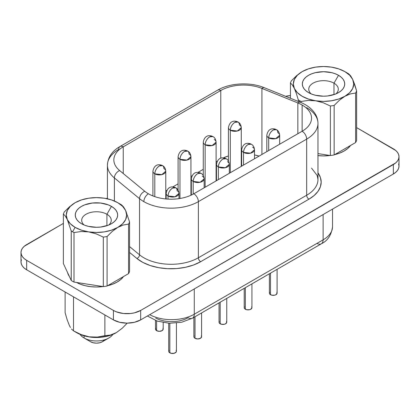 <?xml version="1.0" encoding="UTF-8"?>
<svg xmlns="http://www.w3.org/2000/svg" width="420" height="420" viewBox="0 0 420 420"><rect width="100%" height="100%" fill="white"/><g stroke="black" fill="none" stroke-linecap="round" stroke-linejoin="round"><path stroke-width="0.63" d="M108.78 225.015A14.779 8.531 0 0 0 106.922 214.258L111.463 206.388A21.2 12.243 180 0 1 111.463 223.703A21.2 12.243 180 0 1 81.48 223.703L81.48 223.703A21.2 12.243 180 0 1 81.48 206.388A21.2 12.243 180 0 1 111.463 206.388L106.922 214.258A14.779 8.531 180 0 1 111.248 220.29A14.779 8.531 180 0 1 108.78 225.015M106.922 225.697L106.922 214.258L106.922 225.697M120.367 204.188A33.794 19.509 180 0 1 121.711 205.007A33.794 19.509 0 0 0 120.367 204.188L117.826 202.718A30.198 17.435 180 0 1 125.638 210.536A30.198 17.435 180 0 1 117.82 227.372L123.317 225.005L128.552 224.117A33.794 19.509 0 0 0 129.565 221.933L125.638 210.536L123.638 207.018L121.711 205.007L123.638 207.018L125.638 210.536L126.667 215.045L125.638 219.56L122.624 223.76L117.82 227.372A30.198 17.435 180 0 1 88.657 231.887A30.198 17.435 180 0 1 75.117 227.372L72.576 231.777A33.794 19.509 0 0 0 73.999 232.554L81.133 231.53L88.657 231.887L96.127 233.835L103.309 237.09A33.794 19.509 0 0 0 107.095 236.507L112.334 231.341L117.82 227.372L111.568 230.144L104.286 231.887L96.469 232.481L88.657 231.887L81.375 230.144L75.117 227.372A30.198 17.435 180 0 1 67.305 219.56L71.232 230.958A33.794 19.509 0 0 0 72.576 231.777L75.117 227.372L70.319 223.76L67.305 219.56A30.198 17.435 180 0 1 75.117 202.718L69.631 206.687L64.391 211.848A33.794 19.509 0 0 0 63.378 214.032L65.289 216.022L67.305 219.56L66.276 215.045L67.305 210.536L70.319 206.33L75.117 202.718A30.198 17.435 180 0 1 104.286 198.209L104.286 198.209A30.198 17.435 180 0 1 117.826 202.718M84.115 338.006L84.115 335.811L84.115 338.006A17.477 10.091 180 0 1 80.094 334.394A17.477 10.091 0 0 0 84.115 338.006L90.562 341.733L84.115 338.006A17.477 10.091 0 0 0 112.849 334.394A17.477 10.091 180 0 1 108.827 338.006A17.477 10.091 180 0 1 84.115 338.006L90.562 341.733L93.277 342.778L96.469 343.145L99.666 342.778L102.375 341.733L104.186 340.169M333.979 83.17A14.779 8.531 0 0 0 314.171 82.598A14.779 8.531 0 0 0 311.22 93.923A14.779 8.531 180 0 1 308.752 89.203A14.779 8.531 180 0 1 317.872 81.317A14.779 8.531 180 0 1 333.979 83.17L333.979 94.605L333.979 83.17A14.779 8.531 180 0 1 338.305 89.203A14.779 8.531 180 0 1 335.837 93.923A14.779 8.531 0 0 0 333.979 83.17L338.52 75.301L333.979 83.17M308.537 92.61L308.537 92.61A21.2 12.243 180 0 1 308.537 75.301A21.2 12.243 180 0 1 338.52 75.301A21.2 12.243 180 0 1 338.52 92.61A21.2 12.243 180 0 1 308.537 92.61L311.75 94.133L315.415 95.261L323.531 96.196L327.663 95.96L335.307 94.133L338.52 92.61L341.156 90.757L343.119 88.641L344.321 86.342L344.731 83.953L344.321 81.569L343.119 79.27L341.156 77.154L338.52 75.301L335.307 73.778L331.643 72.644L323.531 71.715L315.415 72.644L311.75 73.778L308.537 75.301L305.902 77.154L303.944 79.27L302.736 81.569L302.327 83.953L302.736 86.342L303.944 88.641L305.902 90.757L308.537 92.61M67.163 319.741L65.116 312.748L65.116 291.994L65.116 312.748L67.163 319.741L69.332 325.385L67.163 319.741M70.429 327.49L69.332 325.385L70.429 327.49M73.516 330.855L71.495 329.038L73.516 330.855L81.17 334.609L89.25 336.84L97.325 337.082L110.439 335.05L116.345 332.635L122.257 328.23L127.223 323.143L122.257 328.23L116.345 332.635L110.439 335.05L104.874 335.706L104.874 314.947L104.874 335.706L97.325 337.082L93.356 337.207L89.25 336.84L81.17 334.609L73.516 330.855L73.516 296.846L73.516 330.855L76.923 332.824A27.646 15.96 0 0 0 116.02 332.824L111.83 334.808L107.053 336.284L101.866 337.192L96.469 337.496L91.077 337.192L85.89 336.284L81.112 334.808L76.923 332.824M76.529 282.466A29.232 16.879 0 0 0 103.052 286.571L96.469 287.002L90.767 286.681L85.286 285.721L80.231 284.161L76.529 282.466M107.599 285.731A29.232 16.879 0 0 0 123.501 276.554L120.776 279.505L117.143 282.062L112.712 284.161L107.599 285.731M317.966 155.605A29.232 16.879 0 0 0 330.11 155.479L323.531 155.915L317.825 155.589M334.661 154.644A29.232 16.879 0 0 0 350.558 145.462L347.834 148.412L344.201 150.969L339.769 153.069L334.661 154.644M159.348 165.947C156.587 167.848 155.075 170.473 154.802 173.812L161.805 174.62L165.769 171.192A6.426 3.712 180 0 1 161.805 174.62A6.426 3.712 180 0 1 154.802 173.812L154.802 196.639L154.802 173.812A6.426 3.712 180 0 1 152.922 171.192A6.426 3.712 0 0 0 154.802 173.812A6.426 3.712 -60 0 1 159.348 165.947A6.426 3.712 -60 0 1 162.556 165.627L159.348 165.947M234.848 122.351C232.092 124.257 230.575 126.882 230.307 130.221L237.31 131.024L241.274 127.601A6.426 3.712 180 0 1 237.31 131.024A6.426 3.712 180 0 1 230.307 130.221L230.307 172.715L230.307 130.221A6.426 3.712 180 0 1 228.428 127.601A6.426 3.712 0 0 0 230.307 130.221A6.426 3.712 -60 0 1 234.848 122.351A6.426 3.712 -60 0 1 238.061 122.036L234.848 122.351M209.68 136.883C206.923 138.789 205.406 141.409 205.139 144.753L212.142 145.556L216.106 142.128A6.426 3.712 180 0 1 212.142 145.556A6.426 3.712 180 0 1 205.139 144.753L205.139 187.241L205.139 144.753A6.426 3.712 180 0 1 203.259 142.128A6.426 3.712 0 0 0 205.139 144.753A6.426 3.712 -60 0 1 209.68 136.883A6.426 3.712 -60 0 1 212.893 136.568L209.68 136.883M163.889 168.567A6.426 3.712 180 0 1 165.769 171.192C165.48 168.43 164.409 166.572 162.556 165.627A6.426 3.712 -60 0 1 163.889 168.567M239.395 124.976A6.426 3.712 180 0 1 241.274 127.601C240.986 124.835 239.915 122.981 238.061 122.036A6.426 3.712 -60 0 1 239.395 124.976M214.226 139.508A6.426 3.712 180 0 1 216.106 142.128C215.817 139.367 214.746 137.513 212.893 136.568A6.426 3.712 -60 0 1 212.898 136.568C210.662 135.424 204.85 134.022 203.259 142.128L203.259 175.544M155.489 320.481L155.489 329.091A3.853 2.226 0 0 0 156.618 330.666L156.618 320.896L156.618 330.666A3.853 2.226 0 0 0 160.823 331.144A3.853 2.226 0 0 0 163.202 329.091L162.073 330.666L159.348 331.317L156.618 330.666L155.489 329.091L155.783 328.241M172.567 188.108C169.806 190.013 168.294 192.638 168.021 195.977L175.025 196.781L178.988 193.352A6.426 3.712 180 0 1 175.025 196.781A6.426 3.712 180 0 1 168.021 195.977L168.021 199.122L168.021 195.977A6.426 3.712 180 0 1 166.142 193.352A6.426 3.712 0 0 0 168.021 195.977A6.426 3.712 -60 0 1 172.567 188.108A6.426 3.712 -60 0 1 175.781 187.792L172.567 188.108M197.736 173.576C194.975 175.481 193.463 178.106 193.19 181.445L200.193 182.249L204.157 178.826A6.426 3.712 180 0 1 200.193 182.249A6.426 3.712 180 0 1 193.19 181.445L193.19 194.129L193.19 181.445A6.426 3.712 180 0 1 191.31 178.826A6.426 3.712 0 0 0 193.19 181.445A6.426 3.712 -60 0 1 197.736 173.576A6.426 3.712 -60 0 1 200.944 173.261L197.736 173.576M273.236 129.985C270.48 131.891 268.963 134.516 268.695 137.855L275.699 138.658L279.662 135.23A6.426 3.712 180 0 1 275.699 138.658A6.426 3.712 180 0 1 268.695 137.855L268.695 150.549L268.695 137.855A6.426 3.712 180 0 1 266.816 135.23A6.426 3.712 0 0 0 268.695 137.855A6.426 3.712 -60 0 1 273.236 129.985A6.426 3.712 -60 0 1 276.449 129.67L273.236 129.985M248.068 144.517C245.311 146.422 243.794 149.042 243.527 152.387L250.53 153.19L254.494 149.762A6.426 3.712 180 0 1 250.53 153.19A6.426 3.712 180 0 1 243.527 152.387L243.527 165.081L243.527 152.387A6.426 3.712 180 0 1 241.647 149.762A6.426 3.712 0 0 0 243.527 152.387A6.426 3.712 -60 0 1 248.068 144.517A6.426 3.712 -60 0 1 251.281 144.197L248.068 144.517M177.109 190.733A6.426 3.712 180 0 1 178.988 193.352C178.7 190.591 177.629 188.738 175.781 187.792A6.426 3.712 -60 0 1 177.109 190.733M202.277 176.201A6.426 3.712 180 0 1 204.157 178.826C203.868 176.064 202.797 174.206 200.944 173.261A6.426 3.712 -60 0 1 200.949 173.261C198.713 172.116 192.901 170.72 191.31 178.826L191.31 195.079M277.783 132.61A6.426 3.712 180 0 1 279.662 135.23C279.373 132.468 278.303 130.615 276.449 129.67A6.426 3.712 -60 0 1 277.783 132.61M252.614 147.142A6.426 3.712 180 0 1 254.494 149.762C254.205 147 253.134 145.147 251.281 144.197A6.426 3.712 -60 0 1 251.286 144.202C249.049 143.057 243.238 141.655 241.647 149.762L241.647 166.168M168.709 323.232L168.709 351.251A3.853 2.226 0 0 0 169.838 352.826L169.838 323.284L169.838 352.826A3.853 2.226 0 0 0 174.043 353.309A3.853 2.226 0 0 0 176.421 351.251L176.127 352.107L174.043 353.309L171.092 353.309L169.003 352.107L168.709 351.251L169.003 350.401M193.877 317.383L193.877 336.725A3.853 2.226 0 0 0 195.006 338.294L195.006 316.733L195.006 338.294A3.853 2.226 0 0 0 199.211 338.777A3.853 2.226 0 0 0 201.59 336.725L200.461 338.294L197.736 338.951L195.006 338.294L194.171 337.575L193.877 336.725L194.171 335.869M269.383 273.793L269.383 293.129A3.853 2.226 0 0 0 270.512 294.704L270.512 273.142L270.512 294.704A3.853 2.226 0 0 0 274.712 295.187A3.853 2.226 0 0 0 277.095 293.129L275.966 294.704L274.712 295.187L271.761 295.187L269.677 293.984L269.383 293.129L269.677 292.278M244.214 288.32L244.214 307.661A3.853 2.226 0 0 0 245.343 309.236L245.343 287.669L245.343 309.236A3.853 2.226 0 0 0 249.543 309.719A3.853 2.226 0 0 0 251.927 307.661L250.798 309.236L249.543 309.719L246.593 309.719L244.508 308.511L244.214 307.661L244.508 306.81M184.517 151.415C181.755 153.321 180.238 155.941 179.97 159.285L186.974 160.088L190.937 156.66A6.426 3.712 180 0 1 186.974 160.088A6.426 3.712 180 0 1 179.97 159.285L179.97 198.487L179.97 159.285A6.426 3.712 180 0 1 178.091 156.66A6.426 3.712 0 0 0 179.97 159.285A6.426 3.712 -60 0 1 184.517 151.415A6.426 3.712 -60 0 1 187.724 151.095L184.517 151.415M189.058 154.04A6.426 3.712 180 0 1 190.937 156.66C190.649 153.899 189.578 152.045 187.724 151.095A6.426 3.712 -60 0 1 189.058 154.04M222.905 159.049C220.143 160.949 218.626 163.574 218.358 166.918L225.362 167.722L229.325 164.293A6.426 3.712 180 0 1 225.362 167.722A6.426 3.712 180 0 1 218.358 166.918L218.358 179.613L218.358 166.918A6.426 3.712 180 0 1 216.478 164.293A6.426 3.712 0 0 0 218.358 166.918A6.426 3.712 -60 0 1 222.905 159.049A6.426 3.712 -60 0 1 226.112 158.728L222.905 159.049M227.446 161.668A6.426 3.712 180 0 1 229.325 164.293C229.037 161.532 227.966 159.673 226.112 158.728A6.426 3.712 -60 0 1 226.118 158.728C223.881 157.589 218.069 156.188 216.478 164.293L216.478 180.695M219.046 302.852L219.046 322.193A3.853 2.226 0 0 0 220.174 323.768L220.174 302.201L220.174 323.768A3.853 2.226 0 0 0 224.38 324.25A3.853 2.226 0 0 0 226.758 322.193L225.629 323.768L224.38 324.25L221.429 324.25L219.34 323.043L219.046 322.193L219.34 321.342M107.42 165.091A38.551 22.255 0 0 0 114.387 177.938L139.534 198.671A6.426 4.295 -50.5 0 1 144.8 191.299L119.653 170.562A6.426 4.295 129.5 0 0 114.387 177.938L139.534 198.671A38.551 22.255 0 0 0 143.855 201.642A6.426 3.712 -60 0 1 148.397 193.772A32.125 18.548 180 0 1 144.8 191.299A6.426 4.295 129.5 0 0 139.534 198.671L139.534 254.803A3.213 2.147 -50.5 0 1 136.904 258.489L129.565 252.436L136.904 258.489L142.9 262.437L150.234 265.54L158.555 267.656L167.475 268.679L176.563 268.564L185.393 267.314L193.552 264.994L200.639 261.707L308.947 199.18L314.139 195.526L317.998 191.357L320.376 186.832L321.179 182.128L320.376 177.424L317.966 172.856A41.759 24.108 180 0 1 308.947 199.18A3.213 1.853 60 0 1 306.673 195.242A38.551 22.255 0 0 0 317.966 179.508L317.226 175.544L311.54 168.121M107.42 198.797L107.42 165.17A38.551 22.255 180 0 1 118.708 149.436A6.426 3.712 60 0 1 120.041 146.496A6.426 3.712 60 0 1 123.249 146.811A6.426 3.712 -120 0 0 120.041 146.496C112.077 151.027 107.872 157.253 107.42 165.17A38.551 22.255 180 0 0 114.387 177.938L114.387 201.012L114.387 177.938A6.426 4.295 -50.5 0 1 119.653 170.562A32.125 18.548 180 0 1 123.249 146.811L220.789 90.499A6.426 3.712 -120 0 0 217.576 90.179A6.426 3.712 60 0 1 220.789 90.499A32.125 18.548 180 0 1 261.928 88.421L297.843 102.937A32.125 18.548 180 0 1 302.132 105.016A32.125 18.548 180 0 1 311.54 118.13A32.125 18.548 180 0 1 302.132 131.245L302.132 105.016A32.125 18.548 180 0 1 302.132 131.245A6.426 3.712 60 0 1 306.673 139.115A38.551 22.255 0 0 0 317.961 123.06M298.289 99.865L298.289 101.435L298.289 99.865A33.794 19.509 0 0 0 299.633 100.69A33.794 19.509 180 0 1 298.289 99.865L296.378 93.618L298.289 99.865M331.369 67.121L338.625 68.859L344.883 71.626L349.681 75.238L352.695 79.443L354.701 84.551L356.622 90.841L356.622 140.364A33.794 19.509 0 0 1 355.609 142.548L355.609 93.025L355.609 142.548L334.152 154.933L355.609 142.548A33.794 19.509 0 0 0 356.622 140.364L356.622 90.841A33.794 19.509 180 0 1 355.609 93.025L350.375 93.912L344.883 96.28L339.392 100.254L334.152 105.415L334.152 154.933A33.794 19.509 0 0 1 330.372 155.521L330.372 105.998L330.372 155.521L317.966 153.599L330.372 155.521A33.794 19.509 0 0 0 334.152 154.933L334.152 105.415A33.794 19.509 180 0 1 330.372 105.998L323.237 102.764L315.714 100.795L308.243 100.433L301.056 101.467L301.056 102.564L301.056 101.467A33.794 19.509 180 0 1 299.633 100.69L299.633 101.976L299.633 100.69A33.794 19.509 0 0 0 301.056 101.467L308.243 100.433L315.714 100.795L323.237 102.764L330.372 105.998A33.794 19.509 0 0 0 334.152 105.415L339.392 100.254L344.883 96.28L350.375 93.912L355.609 93.025A33.794 19.509 0 0 0 356.622 90.841L352.695 79.443A30.198 17.435 180 0 1 344.883 96.28A30.198 17.435 180 0 1 315.714 100.795A30.198 17.435 180 0 1 294.362 88.468A30.198 17.435 180 0 1 302.18 71.626A30.198 17.435 180 0 1 331.343 67.116A30.198 17.435 180 0 1 344.883 71.626L347.424 73.096L344.883 71.626A30.198 17.435 180 0 1 352.695 79.443L350.679 75.905L348.768 73.92A33.794 19.509 0 0 0 347.424 73.096A33.794 19.509 180 0 1 348.768 73.92L350.679 75.905L352.695 79.443L353.724 83.953L352.695 88.468L349.681 92.673L344.883 96.28L338.625 99.052L331.343 100.795L323.531 101.388L315.714 100.795L308.432 99.052L302.18 96.28L297.376 92.673L294.362 88.468L296.378 93.618L294.362 88.468L293.333 83.953L294.362 79.443L297.376 75.238L302.18 71.626L296.688 75.595L291.449 80.761A33.794 19.509 0 0 0 290.435 82.945L292.362 84.95L294.362 88.468L292.362 84.95L290.435 82.945A33.794 19.509 180 0 1 291.449 80.761L296.688 75.595M75.127 202.713L81.375 199.946L88.657 198.209L96.469 197.61L104.286 198.209L111.568 199.946L117.82 202.718L122.624 206.33L125.638 210.536L129.565 221.933A33.794 19.509 180 0 1 128.552 224.117L128.552 273.635A33.794 19.509 0 0 0 129.565 271.451L129.565 221.933L129.565 271.451A33.794 19.509 0 0 1 128.552 273.635L107.095 286.025L107.095 236.507A33.794 19.509 180 0 1 103.309 237.09L103.309 286.608A33.794 19.509 0 0 0 107.095 286.025L128.552 273.635L128.552 224.117L123.317 225.005L117.82 227.372L112.334 231.341L107.095 236.507L107.095 286.025A33.794 19.509 0 0 1 103.309 286.608L73.999 282.077L73.999 232.554A33.794 19.509 180 0 1 72.576 231.777A33.794 19.509 180 0 1 71.232 230.958L71.232 280.476A33.794 19.509 0 0 0 73.999 282.077L103.309 286.608L103.309 237.09L96.127 233.835L88.657 231.887L81.133 231.53L73.999 232.554L73.999 282.077A33.794 19.509 0 0 1 71.232 280.476L63.378 263.555L63.378 214.032A33.794 19.509 180 0 1 64.391 211.848L69.631 206.687M331.343 67.116L323.531 66.523L315.714 67.116L308.432 68.859L302.185 71.626M290.435 98.259L290.435 82.945L290.435 98.259M398.627 163.958L399 166.131L398.627 168.299L397.535 170.389L395.75 172.31L393.356 174.001L140.674 319.882L140.674 310.438L393.356 164.556A19.273 11.13 180 0 0 399 156.686A19.273 11.13 180 0 0 393.356 148.816L356.622 127.612L395.75 150.507L397.535 152.428L398.627 154.518L399 156.686L398.627 158.86L397.535 160.944L395.75 162.871L140.674 310.438L134.421 312.853L130.804 313.488L123.286 313.488L116.335 311.824L113.416 310.438L26.644 260.342L24.25 258.657L22.465 256.736L21.373 254.646L21 252.472L21.373 250.304L22.465 248.215L24.25 246.293L63.378 223.398L26.644 244.608A19.273 11.13 180 0 0 21 252.472L21 261.917L21.373 259.744M106.376 198.576L107.42 197.972L106.376 198.576M285.579 96.311L290.435 95.561A19.273 11.13 180 0 0 285.6 96.306M69.347 276.423A29.232 16.879 0 0 1 67.531 272.501L69.463 276.586M259.067 156.109L254.494 154.906A32.125 18.548 0 0 1 259.067 156.109M241.647 153.82L241.274 153.83A32.125 18.548 0 0 1 241.647 153.82M228.428 155.957L223.361 157.883A32.125 18.548 0 0 1 228.428 155.957M217.229 161.275L216.106 161.921L217.229 161.275M203.259 169.339L197.951 172.405L203.259 169.339M192.061 175.802L190.937 176.453L192.061 175.802M178.091 183.871L172.788 186.931L178.091 183.871M166.898 190.334L165.769 190.984L166.898 190.334M149.683 314.68A32.125 18.548 0 0 0 194.282 314.218A8.673 5.008 60 0 1 192.486 318.187A8.673 5.008 60 0 1 188.15 317.756L184.165 319.604L179.587 320.906L174.626 321.61L169.523 321.673L164.514 321.095L159.841 319.909L155.726 318.166M399 156.686L399 166.131A19.273 11.13 0 0 1 393.356 174.001L393.356 164.556L393.356 174.001L140.674 319.882L140.674 310.438A19.273 11.13 180 0 1 113.416 310.438L113.416 319.882L26.644 269.787L26.644 260.342L113.416 310.438L113.416 319.882A19.273 11.13 0 0 0 140.674 319.882L134.421 322.292L127.045 323.143L119.669 322.292L113.416 319.882L26.644 269.787L24.25 268.102L22.465 266.175L21.373 264.086L21 261.917A19.273 11.13 0 0 0 26.644 269.787L26.644 260.342A19.273 11.13 180 0 1 21 252.472M300.263 102.233A6.426 3.008 112 0 0 297.843 102.937A32.125 18.548 180 0 1 302.132 105.016L302.132 131.245L193.825 193.772A32.125 18.548 180 0 1 148.397 193.772A6.426 3.712 120 0 0 143.855 201.642A38.551 22.255 0 0 0 198.371 201.642A6.426 3.712 -120 0 0 193.825 193.772A6.426 3.712 60 0 1 198.371 201.642L306.673 139.115A6.426 3.712 -120 0 0 302.132 131.245L193.825 193.772A32.125 18.548 180 0 1 148.397 193.772A32.125 18.548 180 0 1 144.8 191.299L119.653 170.562A32.125 18.548 180 0 1 113.841 159.925A32.125 18.548 180 0 1 123.249 146.811L220.789 90.499L220.789 158.225L220.789 90.499A32.125 18.548 180 0 1 261.928 88.421A6.426 3.008 -68 0 1 264.348 87.712A6.426 3.008 112 0 0 261.928 88.421L261.928 154.455L261.928 88.421L297.843 102.937A6.426 3.008 -68 0 1 300.248 102.228L264.338 87.712C250.262 81.848 229.945 82.835 217.576 90.179L120.041 146.496M306.673 195.242A38.551 22.255 0 0 0 317.966 179.508L317.966 123.375A38.551 22.255 180 0 1 306.673 139.115L306.673 195.242L198.371 257.775L198.371 201.642A38.551 22.255 180 0 1 143.855 201.642A38.551 22.255 180 0 1 139.534 198.671L139.534 254.803L129.565 246.582L139.534 254.803A38.551 22.255 0 0 0 198.371 257.775L198.371 201.642L306.673 139.115L306.673 195.242A3.213 1.853 -120 0 0 308.947 199.18L200.639 261.707A3.213 1.853 60 0 1 198.371 257.775L306.673 195.242M306.673 107.641A38.551 22.255 180 0 1 317.966 123.375C317.93 119.595 316.78 116.072 314.512 112.807C311.209 108.234 306.458 104.706 300.248 102.228M297.843 133.723L297.843 102.937L297.843 133.723M123.249 146.811L123.249 173.534L123.249 146.811M147.394 316.003L157.316 321.127L169.328 323.264L181.671 322.25L192.486 318.187A8.673 5.008 -120 0 0 194.282 314.218L323.122 239.831A32.125 18.548 0 0 0 332.53 226.721A32.125 18.548 180 0 1 323.122 239.831A8.673 5.008 60 0 1 321.326 243.805A8.673 5.008 -120 0 0 323.122 239.831L323.122 214.547L323.122 239.831L194.282 314.218L194.282 288.934L194.282 314.218A32.125 18.548 180 0 1 149.73 314.706M139.534 254.803A38.551 22.255 0 0 0 198.371 257.775A3.213 1.853 -120 0 0 200.639 261.707A41.759 24.108 180 0 1 136.904 258.489A3.213 2.147 129.5 0 0 139.534 254.803M332.53 209.118L332.53 226.721C331.417 235.074 327.679 240.77 321.326 243.805A8.673 5.008 60 0 1 316.99 243.374M226.464 321.342L226.758 322.193L226.758 298.399M251.633 306.81L251.927 307.661L251.927 283.873M276.801 292.278L277.095 293.129L277.095 269.341M201.296 335.869L201.59 336.725L201.59 312.931M176.127 350.401L176.421 351.251L176.421 323.075M162.907 328.241L163.202 329.091L163.202 322.592M116.351 332.63L116.02 332.824M90.562 341.733A8.353 4.819 0 0 0 102.375 341.733L108.827 338.006M63.378 263.555L71.232 280.476L71.232 230.958L67.305 219.56L65.289 216.022L63.378 214.032L63.378 263.555M84.163 225.015A14.779 8.531 180 0 1 81.695 220.29A14.779 8.531 180 0 1 90.814 212.41A14.779 8.531 180 0 1 106.922 214.258A14.779 8.531 0 0 0 87.113 213.691A14.779 8.531 0 0 0 84.163 225.015M111.463 206.388L108.25 204.866L100.606 203.039L92.337 203.039L84.693 204.866L81.48 206.388L78.845 208.247L76.881 210.362L75.679 212.657L75.269 215.045L75.679 217.434L76.881 219.728L78.845 221.844L81.48 223.703L84.693 225.225L88.358 226.354L96.469 227.288L100.606 227.052L108.25 225.225L111.463 223.703L114.098 221.844L116.056 219.728L117.264 217.434L117.674 215.045L117.264 212.657L116.056 210.362L114.098 208.247L111.463 206.388M165.769 198.949L165.769 171.192M241.274 166.378L241.274 127.601M216.106 180.91L216.106 142.128M178.988 198.639L178.988 193.352M204.157 187.808L204.157 178.826M279.662 144.218L279.662 135.23M254.494 158.75L254.494 149.762M190.937 195.253L190.937 156.66M229.325 173.276L229.325 164.293M347.424 73.096L344.883 71.626M321.326 243.805L192.486 318.187M178.091 190.071L178.091 156.66C179.681 148.554 185.493 149.956 187.724 151.095M266.816 151.636L266.816 135.23C268.406 127.123 274.218 128.525 276.449 129.67M166.142 198.98L166.142 193.352C167.732 185.246 173.549 186.648 175.781 187.792M228.428 161.012L228.428 127.601C230.018 119.495 235.83 120.892 238.061 122.036M152.922 195.946L152.922 171.192C154.513 163.086 160.325 164.483 162.556 165.627"/></g></svg>
